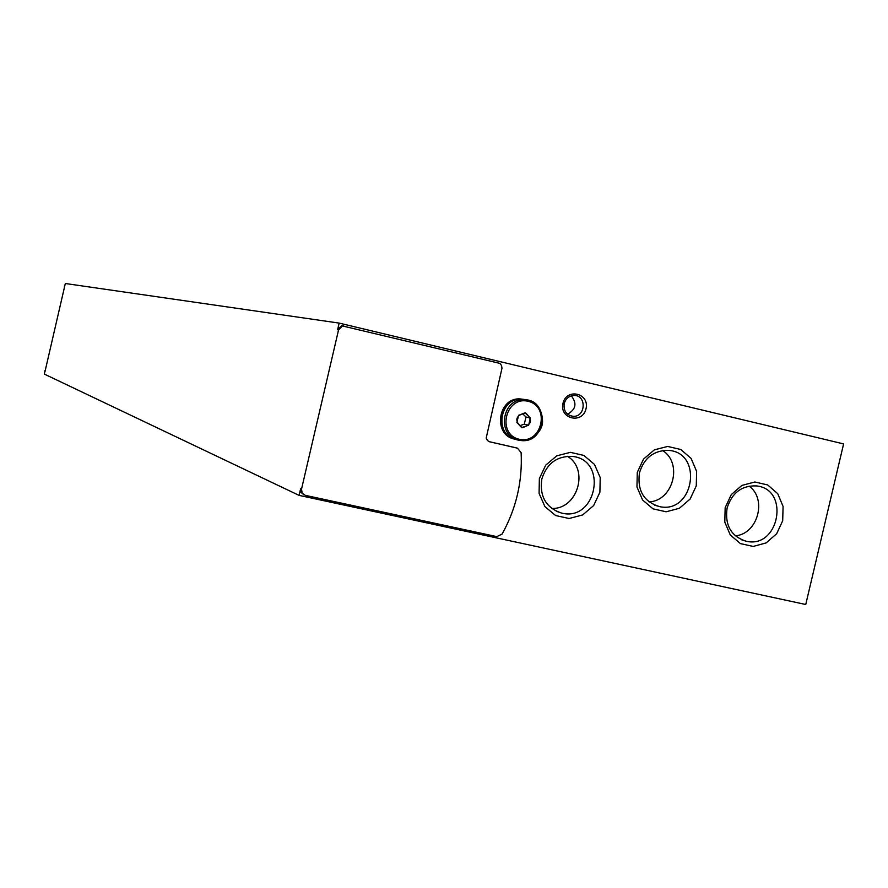 <?xml version="1.0" encoding="UTF-8"?>
<svg xmlns="http://www.w3.org/2000/svg" width="888" height="888" viewBox="0 0 888 888"><rect width="100%" height="100%" fill="white"/><g stroke="black" fill="none" stroke-linecap="round" stroke-linejoin="round"><path stroke-width="1.33" d="M44.955 371.717L65.324 283.505L339.161 323.099L843.6 443.911L805.749 604.495L299.089 495.382L300.632 488.766L301.076 492.385L303.818 494.771M299.089 495.382L44.4 374.114L44.966 370.518M301.509 489.166L338.561 329.881L342.435 325.94L499.811 363.37L501.565 365.479L501.975 368.276L486.191 438.062L487.445 440.515L489.266 441.702L517.471 448.174L521.123 452.68C522.533 481.551 516.183 508.691 502.086 534.099L496.792 536.618L305.261 495.338L302.22 493.251L301.509 489.166L300.632 488.766M338.561 329.881L337.618 329.737L339.161 323.099M562.981 403.33C566.555 387.612 589.821 393.173 586.025 408.769C582.506 424.42 559.207 418.992 562.981 403.33M539.36 478.632L545.687 465.201L556.776 455.822L570.418 452.347L583.871 455.433L594.494 464.435L600.21 477.566L599.9 492.23L593.65 505.561L582.661 514.929L569.097 518.503L555.622 515.54L544.899 506.582L539.083 493.406L539.36 478.632M637.284 472.383L643.5 459.129L654.345 449.861L667.654 446.442L680.774 449.495L691.097 458.408L696.625 471.384L696.27 485.869L690.131 499.023L679.387 508.28L666.144 511.788L653.013 508.846L642.59 500L636.962 486.979L637.284 472.383M725.163 507.703L731.268 494.605L741.88 485.425L754.878 481.995L767.676 484.948L777.733 493.684L783.083 506.449L782.694 520.734L776.656 533.744L766.144 542.912L753.202 546.442L740.392 543.589L730.247 534.909L724.797 522.1L725.163 507.703M337.618 329.737L341.492 325.796L343.723 325.807M489.099 441.647L516.672 447.952M727.094 508.047C731.956 492.84 741.669 485.459 756.232 485.903C790.298 488.888 779.275 549.206 746.153 541.225C731.079 536.363 724.73 525.308 727.094 508.047M749.095 486.102C767.399 499.112 757.708 534.099 735.32 535.841M639.46 472.816C644.166 457.875 653.757 450.394 668.242 450.383C703.507 452.17 694.161 513.974 659.773 506.671C643.889 501.953 637.118 490.664 639.46 472.816M662.626 450.549C683.094 463.214 673.06 501.01 649.006 501.887M541.813 479.054C546.742 463.603 556.787 456.055 571.939 456.388C608.302 459.229 596.825 522.1 561.616 513.086C546.031 507.869 539.427 496.525 541.813 479.054M567.465 456.288C589.554 469.541 577.355 509.712 551.637 508.424M564.191 403.64C565.734 398.546 568.986 395.815 573.97 395.449C586.813 394.949 585.858 417.271 573.093 416.317C566.378 415.118 563.403 410.9 564.191 403.64M571.328 395.837C577.156 403.407 575.89 409.523 567.532 414.174M64.269 286.946L64.78 285.869M521.911 427.772C514.13 420.69 515.295 415.695 525.407 412.776C533.177 419.846 532.012 424.841 521.911 427.772M528.626 425.219L521.922 427.472L516.883 422.499L518.57 415.284L525.285 413.053L530.314 418.015L528.626 425.219L524.297 424.175L525.974 417.016L530.314 418.015M516.095 439.482C494.183 435.586 499.045 398.013 521.334 399.189L526.251 399.9M515.373 439.305C493.85 434.898 499.067 397.957 521.067 399.134L526.118 399.878M514.652 439.105C492.773 435.209 497.635 397.702 519.88 398.89L524.109 399.411M525.974 417.016L522.732 413.808M519.935 425.641L524.297 424.175M517.471 448.174L516.283 447.852M519.225 439.26C496.459 434.254 505.45 395.748 528.105 401.287C550.749 406.415 541.802 444.633 519.225 439.26M518.636 440.159C496.658 436.252 501.542 398.546 523.898 399.733C549.783 398.967 546.686 443.723 521.101 440.548L518.636 440.159M746.153 541.225L741.824 539.893M659.773 506.671L654.434 505.094M561.616 513.086L556.277 511.266M573.093 416.317L569.918 415.617M342.435 325.94L341.492 325.796M521.334 399.189L523.898 399.733C536.13 401.254 542.357 408.602 542.557 421.767C542.701 428.094 535.819 440.615 521.101 440.548M521.067 399.134L519.88 398.89"/></g></svg>
